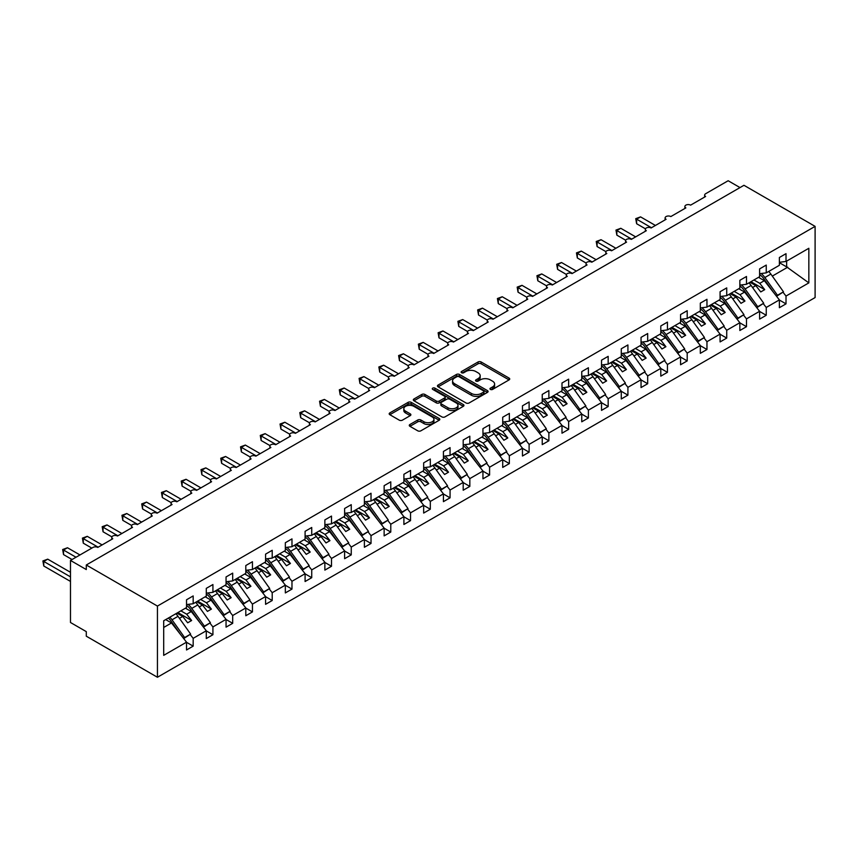 <?xml version="1.0" encoding="UTF-8"?>
<svg xmlns="http://www.w3.org/2000/svg" width="858" height="858" viewBox="0 0 858 858"><rect width="100%" height="100%" fill="white"/><g stroke="black" fill="none" stroke-linecap="round" stroke-linejoin="round"><path stroke-width="1.29" d="M490.422 389.414A1.534 0.89 0 0 0 492.599 389.414L509.084 379.89A2.199 1.266 0 0 0 509.727 379A2.199 1.266 0 0 0 509.084 378.099L481.156 361.979A2.199 1.266 0 0 0 478.045 361.979L461.561 371.493A1.534 0.89 0 0 0 461.111 372.125A1.534 0.89 0 0 0 461.561 372.747A1.534 0.89 0 0 0 463.728 372.747L465.862 371.514A7.025 4.054 0 0 1 475.793 371.514L478.12 372.865A7.025 4.054 0 0 1 480.18 375.729A7.025 4.054 0 0 1 478.12 378.593L475.997 379.826A1.534 0.89 0 0 0 475.546 380.459A1.534 0.89 0 0 0 475.997 381.081A1.534 0.89 0 0 0 478.163 381.081L480.298 379.847A7.025 4.054 0 0 1 490.229 379.847L492.556 381.188A7.025 4.054 0 0 1 494.616 384.062A7.025 4.054 0 0 1 492.556 386.926L490.422 388.159A1.534 0.89 0 0 0 489.972 388.781A1.534 0.89 0 0 0 490.422 389.414L490.422 388.159M409.92 424.506A2.199 1.266 0 0 0 409.277 425.407A2.199 1.266 0 0 0 409.92 426.297L417.76 430.823A2.199 1.266 0 0 0 420.86 430.823L439.178 420.259A2.199 1.266 0 0 0 439.822 419.358A2.199 1.266 0 0 0 439.178 418.468L411.239 402.338A2.199 1.266 0 0 0 408.14 402.338L389.832 412.913A2.199 1.266 0 0 0 389.189 413.803A2.199 1.266 0 0 0 389.832 414.704L399.292 420.163A2.199 1.266 0 0 0 402.402 420.163L410.231 415.637A2.199 1.266 0 0 0 410.875 414.746A2.199 1.266 0 0 0 410.231 413.846L405.544 411.143A5.867 3.389 0 0 1 403.818 408.74A5.867 3.389 0 0 1 407.443 405.609A5.867 3.389 0 0 1 413.846 406.349L432.228 416.967A5.867 3.389 0 0 1 433.955 419.358A5.867 3.389 0 0 1 430.33 422.49A5.867 3.389 0 0 1 423.927 421.761L420.86 419.991A2.199 1.266 0 0 0 417.76 419.991L409.92 424.506L409.92 426.297M815.1 226.373L157.432 606.07L157.432 677.262L815.1 297.565L815.1 226.373L743.961 185.296L86.293 564.993L86.293 569.562L70.485 560.435L93.018 547.425A3.357 1.941 0 0 1 97.758 547.425L112.773 538.76A3.357 1.941 0 0 1 111.797 537.387A3.357 1.941 0 0 1 113.867 535.596A3.357 1.941 0 0 1 117.514 536.014L132.54 527.348A3.357 1.941 0 0 1 131.553 525.975A3.357 1.941 0 0 1 133.623 524.184A3.357 1.941 0 0 1 137.28 524.613L152.295 515.937A3.357 1.941 0 0 1 151.319 514.564A3.357 1.941 0 0 1 153.389 512.784A3.357 1.941 0 0 1 157.046 513.202L172.061 504.525A3.357 1.941 0 0 1 171.074 503.163A3.357 1.941 0 0 1 173.144 501.372A3.357 1.941 0 0 1 176.802 501.791L191.817 493.114A3.357 1.941 0 0 1 190.841 491.752A3.357 1.941 0 0 1 192.911 489.961A3.357 1.941 0 0 1 196.568 490.379L211.583 481.713A3.357 1.941 0 0 1 210.596 480.341A3.357 1.941 0 0 1 212.677 478.549A3.357 1.941 0 0 1 216.323 478.968L231.349 470.302A3.357 1.941 0 0 1 230.362 468.929A3.357 1.941 0 0 1 232.432 467.138A3.357 1.941 0 0 1 236.089 467.567L251.104 458.891A3.357 1.941 0 0 1 250.128 457.518A3.357 1.941 0 0 1 252.198 455.737A3.357 1.941 0 0 1 255.845 456.156L270.871 447.479A3.357 1.941 0 0 1 269.884 446.117A3.357 1.941 0 0 1 271.954 444.326A3.357 1.941 0 0 1 275.611 444.744L290.626 436.079A3.357 1.941 0 0 1 289.65 434.706A3.357 1.941 0 0 1 291.72 432.915A3.357 1.941 0 0 1 295.377 433.333L310.392 424.667A3.357 1.941 0 0 1 309.406 423.294A3.357 1.941 0 0 1 311.475 421.503A3.357 1.941 0 0 1 315.133 421.921L330.148 413.256A3.357 1.941 0 0 1 329.172 411.883A3.357 1.941 0 0 1 331.242 410.092A3.357 1.941 0 0 1 334.899 410.521L349.914 401.844A3.357 1.941 0 0 1 348.927 400.471A3.357 1.941 0 0 1 350.997 398.691A3.357 1.941 0 0 1 354.654 399.109L369.68 390.433A3.357 1.941 0 0 1 368.693 389.071A3.357 1.941 0 0 1 370.763 387.28A3.357 1.941 0 0 1 374.42 387.698L389.435 379.032A3.357 1.941 0 0 1 388.459 377.659A3.357 1.941 0 0 1 390.529 375.868A3.357 1.941 0 0 1 394.176 376.287L409.202 367.621A3.357 1.941 0 0 1 408.215 366.248A3.357 1.941 0 0 1 410.285 364.457A3.357 1.941 0 0 1 413.942 364.875L428.957 356.209A3.357 1.941 0 0 1 427.981 354.837A3.357 1.941 0 0 1 430.051 353.046A3.357 1.941 0 0 1 433.698 353.475L448.723 344.798A3.357 1.941 0 0 1 447.737 343.425A3.357 1.941 0 0 1 449.806 341.645A3.357 1.941 0 0 1 453.464 342.063L468.479 333.387A3.357 1.941 0 0 1 467.503 332.025A3.357 1.941 0 0 1 469.573 330.233A3.357 1.941 0 0 1 473.23 330.652L488.245 321.986A3.357 1.941 0 0 1 487.258 320.613A3.357 1.941 0 0 1 489.328 318.822A3.357 1.941 0 0 1 492.985 319.24L508.011 310.575A3.357 1.941 0 0 1 507.024 309.202A3.357 1.941 0 0 1 509.094 307.411A3.357 1.941 0 0 1 512.752 307.829L527.767 299.163A3.357 1.941 0 0 1 526.791 297.79A3.357 1.941 0 0 1 528.86 296.01A3.357 1.941 0 0 1 532.507 296.428L547.533 287.752A3.357 1.941 0 0 1 546.546 286.39A3.357 1.941 0 0 1 548.616 284.599A3.357 1.941 0 0 1 552.273 285.017L567.288 276.34A3.357 1.941 0 0 1 566.312 274.978A3.357 1.941 0 0 1 568.382 273.187A3.357 1.941 0 0 1 572.029 273.605L587.054 264.94A3.357 1.941 0 0 1 586.068 263.567A3.357 1.941 0 0 1 588.138 261.776A3.357 1.941 0 0 1 591.795 262.194L606.81 253.528A3.357 1.941 0 0 1 605.834 252.155A3.357 1.941 0 0 1 607.904 250.364A3.357 1.941 0 0 1 611.561 250.783L626.576 242.117A3.357 1.941 0 0 1 625.589 240.744A3.357 1.941 0 0 1 627.659 238.964A3.357 1.941 0 0 1 631.316 239.382L646.331 230.705A3.357 1.941 0 0 1 645.355 229.343A3.357 1.941 0 0 1 647.425 227.552A3.357 1.941 0 0 1 651.083 227.971L666.098 219.294A3.357 1.941 0 0 1 665.111 217.932A3.357 1.941 0 0 1 667.192 216.141A3.357 1.941 0 0 1 670.838 216.559L685.864 207.893A3.357 1.941 0 0 1 684.877 206.521A3.357 1.941 0 0 1 686.947 204.73A3.357 1.941 0 0 1 690.604 205.148L705.619 196.482A3.357 1.941 180 0 1 704.643 195.109A3.357 1.941 180 0 1 705.619 193.736L728.152 180.738L740.004 187.58M157.432 606.07L86.293 564.993M466.023 402.96A2.199 1.266 0 0 0 469.122 402.96L487.441 392.396A2.199 1.266 0 0 0 488.084 391.495A2.199 1.266 0 0 0 487.441 390.604L459.502 374.474A2.199 1.266 0 0 0 456.402 374.474L438.095 385.049A2.199 1.266 0 0 0 437.451 385.939A2.199 1.266 0 0 0 438.095 386.84L466.023 402.96M433.354 389.746A1.534 0.89 0 0 1 434.909 389.961L434.909 388.138L463.309 404.536A2.199 1.266 0 0 1 463.953 405.426A2.199 1.266 0 0 1 463.309 406.327L444.991 416.891A2.199 1.266 0 0 1 441.891 416.891L413.964 400.772L421.793 396.278L421.793 394.455L413.964 398.981A2.199 1.266 0 0 0 413.32 399.871A2.199 1.266 0 0 0 413.964 400.772L413.964 398.981M421.793 396.278A2.199 1.266 0 0 1 424.903 396.278L424.903 394.455A2.199 1.266 0 0 0 421.793 394.455M424.903 394.455L436.229 400.997A2.199 1.266 0 0 0 439.328 400.997L444.53 397.994A2.199 1.266 0 0 0 445.173 397.093A2.199 1.266 0 0 0 444.53 396.203L432.732 389.393A1.534 0.89 0 0 1 432.282 388.76A1.534 0.89 0 0 1 433.236 387.945A1.534 0.89 0 0 1 434.909 388.138M163.696 627.466L171.503 622.962L186.529 642.17L163.696 655.351L163.696 620.752L186.529 607.571L186.529 599.774L193.168 595.935L193.168 603.742L186.529 604.568M193.168 603.742L206.285 596.171L206.285 588.363L212.923 584.534L212.923 592.331L206.285 593.157M212.923 592.331L226.051 584.759L226.051 576.951L232.69 573.123L232.69 580.92L226.051 581.756M232.69 580.92L245.806 573.348L245.806 565.54L252.445 561.711L252.445 569.519L245.806 570.345M252.445 569.519L265.572 561.936L265.572 554.139L272.211 550.3L272.211 558.108L265.572 558.933M272.211 558.108L285.339 550.536L285.339 542.728L291.977 538.888L291.977 546.696L285.339 547.522M291.977 546.696L305.094 539.124L305.094 531.317L311.733 527.488L311.733 535.285L305.094 536.111M311.733 535.285L324.86 527.713L324.86 519.905L331.499 516.076L331.499 523.873L324.86 524.71M331.499 523.873L344.616 516.302L344.616 508.494L351.254 504.665L351.254 512.473L344.616 513.298M351.254 512.473L364.382 504.89L364.382 497.093L371.021 493.253L371.021 501.061L364.382 501.887M371.021 501.061L384.137 493.489L384.137 485.682L390.776 481.842L390.776 489.65L384.137 490.476M390.776 489.65L403.904 482.078L403.904 474.27L410.542 470.441L410.542 478.238L403.904 479.064M410.542 478.238L423.659 470.667L423.659 462.859L430.308 459.03L430.308 466.838L423.659 467.664M430.308 466.838L443.425 459.255L443.425 451.458L450.064 447.619L450.064 455.426L443.425 456.252M450.064 455.426L463.191 447.844L463.191 440.047L469.83 436.207L469.83 444.015L463.191 444.841M469.83 444.015L482.947 436.443L482.947 428.635L489.586 424.796L489.586 432.604L482.947 433.429M489.586 432.604L502.713 425.032L502.713 417.224L509.352 413.395L509.352 421.192L502.713 422.018M509.352 421.192L522.468 413.62L522.468 405.813L529.107 401.984L529.107 409.792L522.468 410.617M529.107 409.792L542.235 402.209L542.235 394.412L548.873 390.572L548.873 398.38L542.235 399.206M548.873 398.38L561.99 390.798L561.99 383L568.639 379.161L568.639 386.969L561.99 387.795M568.639 386.969L581.756 379.397L581.756 371.589L588.395 367.76L588.395 375.557L581.756 376.383M588.395 375.557L601.522 367.985L601.522 360.178L608.161 356.349L608.161 364.146L601.522 364.972M608.161 364.146L621.278 356.574L621.278 348.766L627.917 344.937L627.917 352.745L621.278 353.571M627.917 352.745L641.044 345.163L641.044 337.366L647.683 333.526L647.683 341.334L641.044 342.16M647.683 341.334L660.799 333.751L660.799 325.954L667.438 322.115L667.438 329.922L660.799 330.748M667.438 329.922L680.566 322.351L680.566 314.543L687.204 310.714L687.204 318.511L680.566 319.337M687.204 318.511L700.321 310.939L700.321 303.131L706.96 299.303L706.96 307.1L700.321 307.936M706.96 307.1L720.087 299.528L720.087 291.72L726.726 287.891L726.726 295.699L720.087 296.525M726.726 295.699L739.853 288.116L739.853 280.319L746.492 276.48L746.492 284.288L739.853 285.113M746.492 284.288L759.609 276.705L759.609 268.908L766.248 265.068L766.248 272.876L759.609 273.702M186.529 642.31L193.168 646.138L193.168 638.341L206.285 630.759L191.27 611.55L185.457 608.193M190.197 634.545L193.168 638.341M206.285 630.898L212.923 634.727L212.923 626.93L226.051 619.347L211.025 600.139L205.223 596.782M209.963 623.133L212.923 626.93M226.051 619.487L232.69 623.326L232.69 615.518L245.806 607.947L230.791 588.727L224.978 585.37M229.719 611.722L232.69 615.518M245.806 608.075L252.445 611.915L252.445 604.107L265.572 596.535L250.557 577.316L244.744 573.97M249.485 600.31L252.445 604.107M265.572 596.675L272.211 600.503L272.211 592.696L285.339 585.124L270.313 565.915L264.5 562.558M269.24 588.899L272.211 592.696M285.339 585.263L291.977 589.092L291.977 581.295L305.094 573.712L290.079 554.504L284.266 551.147M289.007 577.498L291.977 581.295M305.094 573.852L311.733 577.681L311.733 569.884L324.86 562.301L309.835 543.093L304.032 539.736M308.762 566.087L311.733 569.884M324.86 562.44L331.499 566.28L331.499 558.472L344.616 550.9L329.601 531.681L323.788 528.324M328.528 554.676L331.499 558.472M344.616 551.029L351.254 554.869L351.254 547.061L364.382 539.489L349.356 520.27L343.554 516.924M348.294 543.264L351.254 547.061M364.382 539.628L371.021 543.457L371.021 535.649L384.137 528.078L369.122 508.869L363.309 505.512M368.05 531.853L371.021 535.649M384.137 528.217L390.776 532.046L390.776 524.249L403.904 516.666L388.889 497.458L383.076 494.101M387.816 520.452L390.776 524.249M403.904 516.806L410.542 520.634L410.542 512.837L423.659 505.255L408.644 486.046L402.831 482.689M407.571 509.041L410.542 512.837M423.659 505.394L430.308 509.234L430.308 501.426L443.425 493.854L428.41 474.635L422.597 471.278M427.338 497.629L430.308 501.426M443.425 493.983L450.064 497.822L450.064 490.015L463.191 482.443L448.166 463.223L442.363 459.877M447.093 486.218L450.064 490.015M463.191 482.582L469.83 486.411L469.83 478.603L482.947 471.031L467.932 451.823L462.119 448.466M466.859 474.806L469.83 478.603M482.947 471.171L489.586 475L489.586 467.202L502.713 459.62L487.687 440.411L481.885 437.054M486.625 463.406L489.586 467.202M502.713 459.759L509.352 463.588L509.352 455.791L522.468 448.208L507.453 429L501.64 425.643M506.381 451.994L509.352 455.791M522.468 448.348L529.107 452.187L529.107 444.38L542.235 436.808L527.22 417.589L521.407 414.232M526.147 440.583L529.107 444.38M542.235 436.936L548.873 440.776L548.873 432.968L561.99 425.396L546.975 406.177L541.162 402.831M545.903 429.172L548.873 432.968M561.99 425.536L568.639 429.365L568.639 421.557L581.756 413.985L566.741 394.777L560.928 391.42M565.669 417.76L568.639 421.557M581.756 414.124L588.395 417.953L588.395 410.156L601.522 402.574L586.497 383.365L580.684 380.008M585.424 406.36L588.395 410.156M601.522 402.713L608.161 406.542L608.161 398.745L621.278 391.162L606.263 371.954L600.45 368.597M605.19 394.948L608.161 398.745M621.278 391.302L627.917 395.141L627.917 387.333L641.044 379.762L626.018 360.542L620.216 357.185M624.946 383.537L627.917 387.333M641.044 379.89L647.683 383.73L647.683 375.922L660.799 368.35L645.784 349.131L639.971 345.785M644.712 372.125L647.683 375.922M660.799 368.49L667.438 372.318L667.438 364.511L680.566 356.939L665.54 337.73L659.738 334.373M664.478 360.714L667.438 364.511M680.566 357.078L687.204 360.907L687.204 353.11L700.321 345.527L685.306 326.319L679.493 322.962M684.234 349.313L687.204 353.11M700.321 345.667L706.96 349.506L706.96 341.699L720.087 334.116L705.072 314.907L699.259 311.551M704 337.902L706.96 341.699M720.087 334.255L726.726 338.095L726.726 330.287L739.853 322.715L724.828 303.496L719.015 300.139M723.755 326.49L726.726 330.287M739.853 322.844L746.492 326.684L746.492 318.876L759.609 311.304L744.594 292.085L738.781 288.738M743.521 315.079L746.492 318.876M759.609 311.443L766.248 315.272L766.248 307.464L779.375 299.892L779.375 307.7L786.014 303.861L786.014 296.064L808.837 282.883L786.647 266.902L786.647 261.1M763.277 303.668L766.248 307.464M766.248 272.876L779.375 265.304L779.375 257.497L786.014 253.668L786.014 261.465L779.375 262.291M779.375 300.032L786.014 303.861M783.043 292.267L786.014 296.064M70.485 560.435L70.485 622.5L86.293 631.627L86.293 636.196L157.432 677.262M171.503 622.962L165.701 619.605M193.168 646.138L186.529 649.978L186.529 642.17M212.923 634.727L206.285 638.567L206.285 630.759M232.69 623.326L226.051 627.155L226.051 619.347M252.445 611.915L245.806 615.744L245.806 607.947M272.211 600.503L265.572 604.332L265.572 596.535M291.977 589.092L285.339 592.932L285.339 585.124M311.733 577.681L305.094 581.52L305.094 573.712M331.499 566.28L324.86 570.109L324.86 562.301M351.254 554.869L344.616 558.697L344.616 550.9M371.021 543.457L364.382 547.286L364.382 539.489M390.776 532.046L384.137 535.885L384.137 528.078M410.542 520.634L403.904 524.474L403.904 516.666M430.308 509.234L423.659 513.063L423.659 505.255M450.064 497.822L443.425 501.651L443.425 493.854M469.83 486.411L463.191 490.24L463.191 482.443M489.586 475L482.947 478.839L482.947 471.031M509.352 463.588L502.713 467.428L502.713 459.62M529.107 452.187L522.468 456.016L522.468 448.208M548.873 440.776L542.235 444.605L542.235 436.808M568.639 429.365L561.99 433.204L561.99 425.396M588.395 417.953L581.756 421.793L581.756 413.985M608.161 406.542L601.522 410.381L601.522 402.574M627.917 395.141L621.278 398.97L621.278 391.162M647.683 383.73L641.044 387.559L641.044 379.762M667.438 372.318L660.799 376.158L660.799 368.35M687.204 360.907L680.566 364.747L680.566 356.939M706.96 349.506L700.321 353.335L700.321 345.527M726.726 338.095L720.087 341.924L720.087 334.116M746.492 326.684L739.853 330.512L739.853 322.715M766.248 315.272L759.609 319.112L759.609 311.304M786.014 261.465L808.837 248.284L808.837 282.883M179.461 618.361L182.733 616.473L187.677 622.801L191.624 620.516L186.679 614.199L191.27 611.55M176.92 613.127L182.733 616.473M180.877 610.842L186.679 614.199M199.217 606.96L202.488 605.062L207.432 611.389L211.39 609.105L206.446 602.788L211.025 600.139M196.686 601.715L202.488 605.062M200.633 599.431L206.446 602.788M218.983 595.549L222.254 593.661L227.198 599.978L231.145 597.694L226.212 591.376L230.791 588.727M216.441 590.304L222.254 593.661M220.399 588.02L226.212 591.376M238.738 584.137L242.02 582.25L246.954 588.567L250.911 586.293L245.967 579.965L250.557 577.316M236.207 578.893L242.02 582.25M240.154 576.608L245.967 579.965M258.505 572.726L261.776 570.838L266.72 577.166L270.667 574.881L265.733 568.554L270.313 565.915M255.963 567.481L261.776 570.838M259.92 565.207L265.733 568.554M278.271 561.314L281.542 559.427L286.475 565.754L290.433 563.47L285.489 557.153L290.079 554.504M275.729 556.081L281.542 559.427M279.687 553.796L285.489 557.153M298.026 549.914L301.297 548.026L306.242 554.343L310.199 552.059L305.255 545.742L309.835 543.093M295.495 544.669L301.297 548.026M299.442 542.385L305.255 545.742M317.792 538.502L321.064 536.615L326.008 542.932L329.955 540.647L325.01 534.33L329.601 531.681M315.251 533.258L321.064 536.615M319.208 530.973L325.01 534.33M337.548 527.091L340.819 525.203L345.763 531.52L349.721 529.247L344.777 522.919L349.356 520.27M335.017 521.846L340.819 525.203M338.964 519.562L344.777 522.919M357.314 515.679L360.585 513.792L365.529 520.12L369.476 517.835L364.543 511.507L369.122 508.869M354.772 510.435L360.585 513.792M358.73 508.161L364.543 511.507M377.07 504.279L380.351 502.38L385.285 508.708L389.242 506.424L384.298 500.107L388.889 497.458M374.538 499.034L380.351 502.38M378.485 496.75L384.298 500.107M396.836 492.867L400.107 490.98L405.051 497.297L408.998 495.012L404.064 488.695L408.644 486.046M394.294 487.623L400.107 490.98M398.251 485.338L404.064 488.695M416.602 481.456L419.873 479.568L424.807 485.885L428.764 483.601L423.82 477.284L428.41 474.635M414.06 476.211L419.873 479.568M418.007 473.927L423.82 477.284M436.357 470.045L439.628 468.157L444.573 474.474L448.519 472.2L443.586 465.873L448.166 463.223M433.826 464.8L439.628 468.157M437.773 462.516L443.586 465.873M456.124 458.633L459.395 456.746L464.339 463.073L468.286 460.789L463.341 454.461L467.932 451.823M453.582 453.389L459.395 456.746M457.539 451.115L463.341 454.461M475.879 447.233L479.15 445.334L484.094 451.662L488.052 449.377L483.108 443.06L487.687 440.411M473.348 441.988L479.15 445.334M477.295 439.704L483.108 443.06M495.645 435.821L498.916 433.934L503.861 440.251L507.807 437.966L502.863 431.649L507.453 429M493.103 430.577L498.916 433.934M497.061 428.292L502.863 431.649M515.401 424.41L518.682 422.522L523.616 428.839L527.573 426.555L522.629 420.238L527.22 417.589M512.87 419.165L518.682 422.522M516.816 416.881L522.629 420.238M535.167 412.998L538.438 411.111L543.382 417.428L547.329 415.154L542.395 408.826L546.975 406.177M532.625 407.754L538.438 411.111M536.582 405.469L542.395 408.826M554.933 401.587L558.204 399.699L563.138 406.027L567.095 403.743L562.151 397.415L566.741 394.777M552.391 396.342L558.204 399.699M556.338 394.069L562.151 397.415M574.688 390.186L577.96 388.288L582.904 394.616L586.851 392.331L581.917 386.014L586.497 383.365M572.147 384.942L577.96 388.288M576.104 382.657L581.917 386.014M594.455 378.775L597.726 376.887L602.67 383.204L606.617 380.92L601.673 374.603L606.263 371.954M591.913 373.53L597.726 376.887M595.87 371.246L601.673 374.603M614.21 367.363L617.481 365.476L622.425 371.793L626.383 369.508L621.439 363.191L626.018 360.542M611.679 362.119L617.481 365.476M615.626 359.834L621.439 363.191M633.976 355.952L637.247 354.064L642.192 360.381L646.138 358.108L641.194 351.78L645.784 349.131M631.434 350.707L637.247 354.064M635.392 348.423L641.194 351.78M653.732 344.541L657.003 342.653L661.947 348.981L665.905 346.696L660.96 340.369L665.54 337.73M651.201 339.296L657.003 342.653M655.147 337.022L660.96 340.369M673.498 333.14L676.769 331.242L681.713 337.569L685.66 335.285L680.726 328.968L685.306 326.319M670.956 327.895L676.769 331.242M674.914 325.611L680.726 328.968M693.253 321.729L696.535 319.841L701.469 326.158L705.426 323.874L700.482 317.557L705.072 314.907M690.722 316.484L696.535 319.841M694.669 314.2L700.482 317.557M713.019 310.317L716.291 308.43L721.235 314.747L725.182 312.462L720.248 306.145L724.828 303.496M710.478 305.073L716.291 308.43M714.435 302.788L720.248 306.145M732.786 298.906L736.057 297.018L740.99 303.335L744.948 301.061L740.004 294.734L744.594 292.085M730.244 293.661L736.057 297.018M734.201 291.377L740.004 294.734M752.541 287.494L755.812 285.607L760.756 291.935L764.714 289.65L759.77 283.322L764.349 280.684L758.547 277.327M750.01 282.25L755.812 285.607M753.957 279.976L759.77 283.322M764.349 280.684L779.375 299.892M772.307 276.094L787.751 267.17M779.375 262.698L786.647 266.902M750.954 281.703L764.714 289.65M731.188 293.114L744.948 301.061M711.432 304.526L725.182 312.462M691.666 315.937L705.426 323.874M671.911 327.348L685.66 335.285M652.144 338.749L665.905 346.696M632.389 350.161L646.138 358.108M612.623 361.572L626.383 369.508M592.857 372.983L606.617 380.92M573.101 384.395L586.851 392.331M553.335 395.795L567.095 403.743M533.579 407.207L547.329 415.154M513.813 418.618L527.573 426.555M494.058 430.03L507.807 437.966M474.292 441.441L488.052 449.377M454.536 452.842L468.286 460.789M434.77 464.253L448.519 472.2M415.004 475.664L428.764 483.601M395.248 487.076L408.998 495.012M375.482 498.487L389.242 506.424M355.727 509.888L369.476 517.835M335.961 521.299L349.721 529.247M316.205 532.711L329.955 540.647M296.439 544.122L310.199 552.059M276.673 555.523L290.433 563.47M256.917 566.934L270.667 574.881M237.151 578.346L250.911 586.293M217.396 589.757L231.145 597.694M197.63 601.168L211.39 609.105M177.874 612.569L191.624 620.516M491.033 389.629L492.556 388.749A7.025 4.054 0 0 0 494.616 385.886L494.616 384.062M480.18 375.729L480.18 377.552A7.025 4.054 0 0 1 478.12 380.416L476.608 381.295M509.051 379.912L481.156 363.803A2.199 1.266 0 0 0 478.045 363.803L462.172 372.962M487.408 392.406L459.502 376.297A2.199 1.266 0 0 0 456.402 376.297L438.116 386.851L438.095 385.049M483.558 392.127A1.534 0.89 0 0 0 484.009 391.495A1.534 0.89 0 0 0 483.558 390.873L459.041 376.716A1.534 0.89 0 0 0 456.864 376.716L454.611 378.013A7.025 4.054 0 0 0 452.563 380.877A7.025 4.054 0 0 0 454.611 383.751L471.374 393.425A7.025 4.054 0 0 0 481.306 393.425L483.558 392.127L483.558 393.951A1.534 0.89 0 0 0 484.009 393.318L484.009 391.495M452.563 380.877L452.563 382.7A7.025 4.054 0 0 0 454.611 385.574L454.611 383.751M483.558 393.951L481.306 395.248A7.025 4.054 0 0 1 471.374 395.248L454.611 385.574M424.903 396.278L436.229 402.82A2.199 1.266 0 0 0 439.328 402.82L444.53 399.817A2.199 1.266 0 0 0 445.173 398.916L445.173 397.093M434.909 389.961L463.277 406.338M447.983 407.775A5.867 3.389 0 0 0 454.375 408.515A5.867 3.389 0 0 0 458 405.384A5.867 3.389 0 0 0 456.284 402.981L449.806 399.249A2.199 1.266 0 0 0 446.707 399.249L441.505 402.252A2.199 1.266 0 0 0 440.862 403.142A2.199 1.266 0 0 0 441.505 404.043L447.983 407.775L447.983 409.609A5.867 3.389 0 0 0 454.375 410.339A5.867 3.389 0 0 0 458 407.207L458 405.384M440.862 403.142L440.862 404.965A2.199 1.266 0 0 0 441.505 405.866L441.505 404.043M447.983 409.609L441.505 405.866M433.955 419.358L433.955 421.181A5.867 3.389 0 0 1 430.33 424.313A5.867 3.389 0 0 1 423.927 423.584L420.86 421.814A2.199 1.266 0 0 0 417.76 421.814L409.952 426.319M403.818 408.74L403.818 410.564A5.867 3.389 0 0 0 405.544 412.966L405.544 411.143M410.231 413.846L410.231 415.637L405.544 412.966M439.146 420.27L411.239 404.161A2.199 1.266 0 0 0 408.14 404.161L389.854 414.714M635.746 218.661L636.615 219.165L636.615 223.724L635.746 218.661L640.561 216.881L636.615 219.165L651.469 227.745M636.615 223.724L645.473 228.839M640.561 216.881L655.426 225.461M761.153 273.509A13.857 8.001 60 0 1 764.853 277.531L777.477 295.281L776.522 296.257M768.704 271.46A13.857 8.001 60 0 1 770.859 274.056L783.483 291.817L777.477 295.281M783.483 291.817L776.565 296.31M773.466 292.342L763.749 278.668A11.175 6.456 -120 0 0 759.609 274.581M615.98 230.073L616.848 230.566L616.848 235.135L615.98 230.073L620.806 228.292L616.848 230.566L631.713 239.146M616.848 235.135L625.707 240.251M620.806 228.292L635.66 236.872M741.398 284.92A13.857 8.001 60 0 1 745.087 288.931L757.711 306.692L756.767 307.668M748.937 282.872A13.857 8.001 60 0 1 751.104 285.467L763.717 303.217L757.711 306.692M763.717 303.217L756.81 307.711M753.71 303.753L743.983 290.079A11.175 6.456 -120 0 0 739.853 285.993M596.224 241.484L597.093 241.977L597.093 246.546L596.224 241.484L601.04 239.704L597.093 241.977L611.947 250.557M597.093 246.546L605.941 251.651M601.04 239.704L615.905 248.273M721.632 296.332A13.857 8.001 60 0 1 725.332 300.343L737.955 318.104L737.001 319.069M729.182 294.283A13.857 8.001 60 0 1 731.338 296.879L743.961 314.629L737.955 318.104M743.961 314.629L737.043 319.122M733.944 315.154L724.227 301.49A11.175 6.456 -120 0 0 720.087 297.404M576.458 252.885L577.327 253.389L577.327 257.958L576.458 252.885L581.284 251.104L577.327 253.389L592.192 261.969M577.327 257.958L586.186 263.063M581.284 251.104L596.138 259.684M701.876 307.743A13.857 8.001 60 0 1 705.566 311.754L718.189 329.504L717.245 330.48M709.416 305.684A13.857 8.001 60 0 1 711.572 308.29L724.195 326.04L718.189 329.504M724.195 326.04L717.277 330.534M714.178 326.566L704.461 312.891A11.175 6.456 -120 0 0 700.321 308.805M556.703 264.296L557.571 264.8L557.571 269.358L556.703 264.296L561.518 262.516L557.571 264.8L572.425 273.38M557.571 269.358L566.419 274.474M561.518 262.516L576.383 271.096M682.11 319.144A13.857 8.001 60 0 1 685.81 323.166L698.423 340.916L697.479 341.892M689.66 317.095A13.857 8.001 60 0 1 691.816 319.691L704.439 337.451L698.423 340.916M704.439 337.451L697.522 341.945M694.422 337.977L684.705 324.303A11.175 6.456 -120 0 0 680.566 320.216M536.936 275.708L537.805 276.212L537.805 280.77L536.936 275.708L541.763 273.927L537.805 276.212L552.67 284.792M537.805 280.77L546.664 285.886M541.763 273.927L556.617 282.507M662.344 330.555A13.857 8.001 60 0 1 666.044 334.577L678.667 352.327L677.723 353.303M669.894 328.507A13.857 8.001 60 0 1 672.05 331.102L684.673 348.863L678.667 352.327M684.673 348.863L677.756 353.357M674.656 349.388L664.939 335.714A11.175 6.456 -120 0 0 660.799 331.628M517.181 287.119L518.05 287.612L518.05 292.181L517.181 287.119L521.996 285.339L518.05 287.612L532.904 296.192M518.05 292.181L526.898 297.297M521.996 285.339L536.861 293.919M642.588 341.967A13.857 8.001 60 0 1 646.288 345.978L658.901 363.738L657.957 364.714M650.128 339.918A13.857 8.001 60 0 1 652.295 342.514L664.918 360.263L658.901 363.738M664.918 360.263L658 364.757M654.901 360.8L645.173 347.125A11.175 6.456 -120 0 0 641.044 343.039M497.415 298.53L498.284 299.024L498.284 303.593L497.415 298.53L502.241 296.75L498.284 299.024L513.148 307.604M498.284 303.593L507.142 308.698M502.241 296.75L517.095 305.319M622.822 353.378A13.857 8.001 60 0 1 626.522 357.389L639.146 375.15L638.202 376.115M630.373 351.33A13.857 8.001 60 0 1 632.528 353.925L645.152 371.675L639.146 375.15M645.152 371.675L638.234 376.169M635.135 372.2L625.418 358.537A11.175 6.456 -120 0 0 621.278 354.451M477.649 309.931L478.517 310.435L478.517 315.004L477.649 309.931L482.475 308.151L478.517 310.435L493.382 319.015M478.517 315.004L487.376 320.109M482.475 308.151L497.329 316.731M603.067 364.789A13.857 8.001 60 0 1 606.756 368.801L619.379 386.55L618.436 387.526M610.606 362.73A13.857 8.001 60 0 1 612.773 365.336L625.385 383.086L619.379 386.55M625.385 383.086L618.479 387.58M615.379 383.612L605.651 369.937A11.175 6.456 -120 0 0 601.522 365.851M457.893 321.342L458.762 321.847L458.762 326.405L457.893 321.342L462.709 319.562L458.762 321.847L473.616 330.427M458.762 326.405L467.61 331.52M462.709 319.562L477.574 328.142M583.301 376.19A13.857 8.001 60 0 1 587.001 380.212L599.624 397.962L598.67 398.938M590.851 374.142A13.857 8.001 60 0 1 593.007 376.737L605.63 394.498L599.624 397.962M605.63 394.498L598.712 398.991M595.613 395.023L585.896 381.349A11.175 6.456 -120 0 0 581.756 377.263M438.127 332.754L438.996 333.258L438.996 337.816L438.127 332.754L442.953 330.974L438.996 333.258L453.861 341.838M438.996 337.816L447.855 342.932M442.953 330.974L457.807 339.554M563.545 387.601A13.857 8.001 60 0 1 567.235 391.623L579.858 409.373L578.914 410.349M571.085 385.553A13.857 8.001 60 0 1 573.241 388.148L585.864 405.898L579.858 409.373M585.864 405.898L578.946 410.403M575.847 406.435L566.13 392.76A11.175 6.456 -120 0 0 561.99 388.674M418.372 344.165L419.24 344.659L419.24 349.227L418.372 344.165L423.187 342.385L419.24 344.659L434.094 353.239M419.24 349.227L428.088 354.343M423.187 342.385L438.052 350.965M543.779 399.013A13.857 8.001 60 0 1 547.479 403.024L560.102 420.785L559.148 421.761M551.329 396.964A13.857 8.001 60 0 1 553.485 399.56L566.108 417.31L560.102 420.785M566.108 417.31L559.191 421.804M556.091 417.846L546.374 404.172A11.175 6.456 -120 0 0 542.235 400.085M398.605 355.566L399.474 356.07L399.474 360.639L398.605 355.566L403.432 353.786L399.474 356.07L414.339 364.65M399.474 360.639L408.333 365.744M403.432 353.786L418.286 362.366M524.024 410.424A13.857 8.001 60 0 1 527.713 414.435L540.336 432.185L539.392 433.161M531.563 408.365A13.857 8.001 60 0 1 533.719 410.971L546.342 428.721L540.336 432.185M546.342 428.721L539.425 433.215M536.325 429.247L526.608 415.572A11.175 6.456 -120 0 0 522.468 411.497M378.85 366.977L379.719 367.481L379.719 372.05L378.85 366.977L383.665 365.197L379.719 367.481L394.573 376.061M379.719 372.05L388.567 377.155M383.665 365.197L398.53 373.777M504.257 421.836A13.857 8.001 60 0 1 507.957 425.847L520.57 443.597L519.626 444.573M511.808 419.776A13.857 8.001 60 0 1 513.963 422.383L526.587 440.133L520.57 443.597M526.587 440.133L519.669 444.626M516.57 440.658L506.842 426.984A11.175 6.456 -120 0 0 502.713 422.897M359.084 378.389L359.952 378.893L359.952 383.451L359.084 378.389L363.91 376.608L359.952 378.893L374.817 387.473M359.952 383.451L368.811 388.567M363.91 376.608L378.764 385.188M484.491 433.236A13.857 8.001 60 0 1 488.191 437.258L500.815 455.008L499.871 455.984M492.042 431.188A13.857 8.001 60 0 1 494.197 433.783L506.821 451.544L500.815 455.008M506.821 451.544L499.903 456.038M496.803 452.069L487.087 438.395A11.175 6.456 -120 0 0 482.947 434.309M339.318 389.8L340.186 390.304L340.186 394.862L339.318 389.8L344.144 388.02L340.186 390.304L355.051 398.884M340.186 394.862L349.045 399.978M344.144 388.02L359.009 396.6M464.736 444.648A13.857 8.001 60 0 1 468.425 448.67L481.048 466.42L480.105 467.396M472.275 442.599A13.857 8.001 60 0 1 474.442 445.195L487.054 462.945L481.048 466.42M487.054 462.945L480.148 467.438M477.048 463.481L467.32 449.806A11.175 6.456 -120 0 0 463.191 445.72M319.562 401.212L320.431 401.705L320.431 406.274L319.562 401.212L324.378 399.431L320.431 401.705L335.285 410.285M320.431 406.274L329.279 411.39M324.378 399.431L339.242 408.011M444.97 456.059A13.857 8.001 60 0 1 448.67 460.07L461.293 477.831L460.338 478.807M452.52 454.011A13.857 8.001 60 0 1 454.676 456.606L467.299 474.356L461.293 477.831M467.299 474.356L460.381 478.85M457.282 474.892L447.565 461.218A11.175 6.456 -120 0 0 443.425 457.132M299.796 412.612L300.665 413.116L300.665 417.685L299.796 412.612L304.622 410.832L300.665 413.116L315.529 421.696M300.665 417.685L309.524 422.79M304.622 410.832L319.476 419.412M425.214 467.471A13.857 8.001 60 0 1 428.903 471.482L441.527 489.232L440.583 490.208M432.754 465.411A13.857 8.001 60 0 1 434.92 468.018L447.533 485.767L441.527 489.232M447.533 485.767L440.626 490.261M437.526 486.293L427.799 472.619A11.175 6.456 -120 0 0 423.659 468.543M280.04 424.024L280.909 424.528L280.909 429.097L280.04 424.024L284.856 422.243L280.909 424.528L295.763 433.108M280.909 429.097L289.757 434.202M284.856 422.243L299.721 430.823M405.448 478.871A13.857 8.001 60 0 1 409.148 482.893L421.771 500.643L420.817 501.619M412.998 476.823A13.857 8.001 60 0 1 415.154 479.429L427.777 497.179L421.771 500.643M427.777 497.179L420.86 501.673M417.76 497.704L408.043 484.03A11.175 6.456 -120 0 0 403.904 479.944M260.274 435.435L261.143 435.939L261.143 440.497L260.274 435.435L265.101 433.655L261.143 435.939L276.008 444.519M261.143 440.497L270.002 445.613M265.101 433.655L279.955 442.235M385.692 490.283A13.857 8.001 60 0 1 389.382 494.305L402.005 512.054L401.061 513.03M393.232 488.234A13.857 8.001 60 0 1 395.388 490.83L408.011 508.59L402.005 512.054M408.011 508.59L401.094 513.084M397.994 509.116L388.277 495.441A11.175 6.456 -120 0 0 384.137 491.355M240.519 446.846L241.388 447.35L241.388 451.909L240.519 446.846L245.334 445.066L241.388 447.35L256.242 455.93M241.388 451.909L250.236 457.024M245.334 445.066L260.199 453.646M365.926 501.694A13.857 8.001 60 0 1 369.626 505.716L382.239 523.466L381.295 524.442M373.477 499.646A13.857 8.001 60 0 1 375.632 502.241L388.256 519.991L382.239 523.466M388.256 519.991L381.338 524.485M378.239 520.527L368.511 506.853A11.175 6.456 -120 0 0 364.382 502.767M220.753 458.258L221.621 458.751L221.621 463.32L220.753 458.258L225.579 456.477L221.621 458.751L236.486 467.331M221.621 463.32L230.48 468.436M225.579 456.477L240.433 465.057M346.16 513.105A13.857 8.001 60 0 1 349.86 517.117L362.484 534.877L361.54 535.853M353.711 511.057A13.857 8.001 60 0 1 355.866 513.652L368.49 531.402L362.484 534.877M368.49 531.402L361.572 535.896M358.472 531.939L348.756 518.264A11.175 6.456 -120 0 0 344.616 514.178M200.997 469.658L201.866 470.163L201.866 474.731L200.997 469.658L205.813 467.878L201.866 470.163L216.72 478.743M201.866 474.731L210.714 479.837M205.813 467.878L220.678 476.458M326.405 524.517A13.857 8.001 60 0 1 330.105 528.528L342.717 546.278L341.774 547.254M333.944 522.458A13.857 8.001 60 0 1 336.111 525.064L348.723 542.814L342.717 546.278M348.723 542.814L341.816 547.307M338.717 543.339L328.989 529.665A11.175 6.456 -120 0 0 324.86 525.579M181.231 481.07L182.1 481.574L182.1 486.143L181.231 481.07L186.047 479.29L182.1 481.574L196.954 490.154M182.1 486.143L190.959 491.248M186.047 479.29L200.911 487.87M306.638 535.918A13.857 8.001 60 0 1 310.339 539.939L322.962 557.689L322.007 558.665M314.189 533.869A13.857 8.001 60 0 1 316.345 536.475L328.968 554.225L322.962 557.689M328.968 554.225L322.05 558.719M318.951 554.751L309.234 541.076A11.175 6.456 -120 0 0 305.094 536.99M161.465 492.481L162.334 492.985L162.334 497.543L161.465 492.481L166.291 490.701L162.334 492.985L177.198 501.565M162.334 497.543L171.192 502.659M166.291 490.701L181.145 499.281M286.883 547.329A13.857 8.001 60 0 1 290.572 551.351L303.196 569.101L302.252 570.077M294.423 545.28A13.857 8.001 60 0 1 296.589 547.876L309.202 565.636L303.196 569.101M309.202 565.636L302.295 570.13M299.195 566.162L289.468 552.488A11.175 6.456 -120 0 0 285.339 548.401M141.709 503.893L142.578 504.397L142.578 508.955L141.709 503.893L146.525 502.112L142.578 504.397L157.432 512.977M142.578 508.955L151.426 514.071M146.525 502.112L161.39 510.692M267.117 558.74A13.857 8.001 60 0 1 270.817 562.762L283.44 580.512L282.486 581.488M274.667 556.692A13.857 8.001 60 0 1 276.823 559.287L289.446 577.037L283.44 580.512M289.446 577.037L282.529 581.531M279.429 577.573L269.712 563.899A11.175 6.456 -120 0 0 265.572 559.813M121.943 515.304L122.812 515.797L122.812 520.366L121.943 515.304L126.77 513.524L122.812 515.797L137.677 524.377M122.812 520.366L131.671 525.482M126.77 513.524L141.624 522.104M247.361 570.152A13.857 8.001 60 0 1 251.051 574.163L263.674 591.923L262.73 592.899M254.901 568.103A13.857 8.001 60 0 1 257.057 570.699L269.68 588.449L263.674 591.923M269.68 588.449L262.762 592.942M259.663 588.985L249.946 575.31A11.175 6.456 -120 0 0 245.806 571.224M102.188 526.705L103.057 527.209L103.057 531.778L102.188 526.705L107.003 524.924L103.057 527.209L117.911 535.789M103.057 531.778L111.905 536.883M107.003 524.924L121.868 533.504M227.595 581.563A13.857 8.001 60 0 1 231.295 585.574L243.908 603.324L242.964 604.3M235.146 579.504A13.857 8.001 60 0 1 237.301 582.11L249.925 599.86L243.908 603.324M249.925 599.86L243.007 604.354M239.908 600.385L230.191 586.711A11.175 6.456 -120 0 0 226.051 582.625M82.422 538.116L83.29 538.62L83.29 543.178L82.422 538.116L87.248 536.336L83.29 538.62L98.155 547.2M83.29 543.178L91.827 548.112M87.248 536.336L102.102 544.916M207.829 592.964A13.857 8.001 60 0 1 211.529 596.986L224.153 614.736L223.209 615.712M215.379 590.915A13.857 8.001 60 0 1 217.535 593.521L230.159 611.271L224.153 614.736M230.159 611.271L223.241 615.765M220.141 611.797L210.424 598.123A11.175 6.456 -120 0 0 206.285 594.036M62.666 549.528L63.535 550.032L63.535 554.59L62.666 549.528L67.482 547.747L63.535 550.032L76.019 557.239M63.535 554.59L72.061 559.523M67.482 547.747L79.976 554.954M188.074 604.375A13.857 8.001 60 0 1 191.774 608.397L204.386 626.147L203.443 627.123M195.613 602.327A13.857 8.001 60 0 1 197.78 604.922L210.403 622.683L204.386 626.147M210.403 622.683L203.485 627.177M200.386 623.208L190.658 609.534A11.175 6.456 -120 0 0 186.529 605.448M42.9 560.939L43.769 561.443L43.769 566.001L42.9 560.939L47.726 559.159L43.769 561.443L70.485 576.866M43.769 566.001L70.485 581.424M47.726 559.159L70.485 572.297M169.852 617.202A13.857 8.001 60 0 1 172.008 619.798L184.631 637.558L183.687 638.534M175.858 613.738A13.857 8.001 60 0 1 178.014 616.334L190.637 634.083L184.631 637.558M190.637 634.083L183.719 638.577M180.62 634.62L170.903 620.945A11.175 6.456 -120 0 0 168.35 618.071M492.556 388.749L492.556 386.926M475.997 381.081L475.997 379.826M478.12 380.416L478.12 378.593M461.561 372.747L461.561 371.493M478.045 363.803L478.045 361.979M481.156 363.803L481.156 361.979M509.084 379.89L509.084 378.099M456.402 376.297L456.402 374.474M459.502 376.297L459.502 374.474M487.441 392.396L487.441 390.604M471.374 395.248L471.374 393.425M481.306 395.248L481.306 393.425M436.229 402.82L436.229 400.997M439.328 402.82L439.328 400.997M444.53 399.817L444.53 397.994M463.309 406.327L463.309 404.536M417.76 421.814L417.76 419.991M420.86 421.814L420.86 419.991M423.927 423.584L423.927 421.761M389.832 414.704L389.832 412.913M408.14 404.161L408.14 402.338M411.239 404.161L411.239 402.338M439.178 420.259L439.178 418.468M770.859 274.056L764.853 277.531M751.104 285.467L745.087 288.931M731.338 296.879L725.332 300.343M711.572 308.29L705.566 311.754M691.816 319.691L685.81 323.166M672.05 331.102L666.044 334.577M652.295 342.514L646.288 345.978M632.528 353.925L626.522 357.389M612.773 365.336L606.756 368.801M593.007 376.737L587.001 380.212M573.241 388.148L567.235 391.623M553.485 399.56L547.479 403.024M533.719 410.971L527.713 414.435M513.963 422.383L507.957 425.847M494.197 433.783L488.191 437.258M474.442 445.195L468.425 448.67M454.676 456.606L448.67 460.07M434.92 468.018L428.903 471.482M415.154 479.429L409.148 482.893M395.388 490.83L389.382 494.305M375.632 502.241L369.626 505.716M355.866 513.652L349.86 517.117M336.111 525.064L330.105 528.528M316.345 536.475L310.339 539.939M296.589 547.876L290.572 551.351M276.823 559.287L270.817 562.762M257.057 570.699L251.051 574.163M237.301 582.11L231.295 585.574M217.535 593.521L211.529 596.986M197.78 604.922L191.774 608.397M178.014 616.334L172.008 619.798M684.877 208.451L684.877 206.521M704.643 197.05L704.643 195.109M665.111 219.863L665.111 217.932M645.355 231.274L645.355 229.343M625.589 242.685L625.589 240.744M605.834 254.097L605.834 252.155M586.068 265.497L586.068 263.567M566.312 276.909L566.312 274.978M546.546 288.32L546.546 286.39M526.791 299.732L526.791 297.79M507.024 311.143L507.024 309.202M487.258 322.544L487.258 320.613M467.503 333.955L467.503 332.025M447.737 345.366L447.737 343.425M427.981 356.778L427.981 354.837M408.215 368.189L408.215 366.248M388.459 379.59L388.459 377.659M368.693 391.001L368.693 389.071M348.927 402.413L348.927 400.471M329.172 413.824L329.172 411.883M309.406 425.236L309.406 423.294M289.65 436.636L289.65 434.706M269.884 448.048L269.884 446.117M250.128 459.459L250.128 457.518M230.362 470.87L230.362 468.929M210.596 482.282L210.596 480.341M190.841 493.682L190.841 491.752M171.074 505.094L171.074 503.163M151.319 516.505L151.319 514.564M131.553 527.917L131.553 525.975M111.797 539.328L111.797 537.387"/></g></svg>

